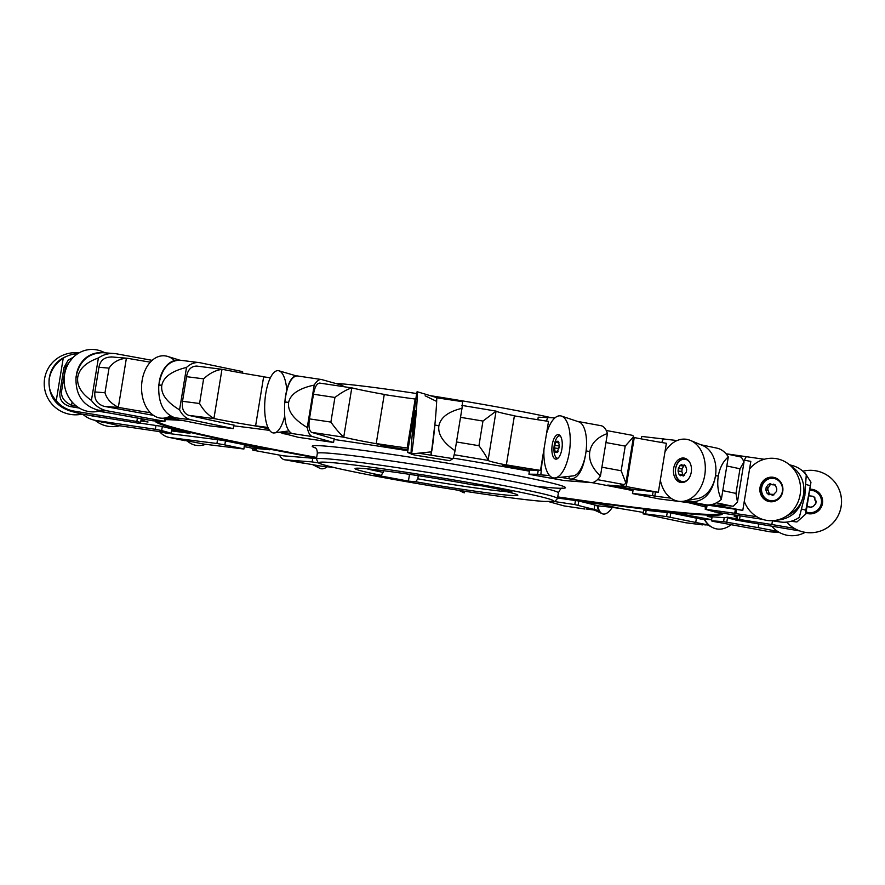 <?xml version="1.0" encoding="UTF-8"?>
<svg xmlns="http://www.w3.org/2000/svg" width="885" height="885" viewBox="0 0 885 885"><rect width="100%" height="100%" fill="white"/><g stroke="black" fill="none" stroke-linecap="round" stroke-linejoin="round"><path stroke-width="1.33" d="M771.853 526.321A31.086 28.342 103.9 0 0 774.01 528.544L774.231 528.743A31.24 28.486 103.9 0 0 805.162 532.35A31.24 28.486 103.9 0 1 771.897 526.332A31.24 28.486 103.9 0 0 774.231 528.743M779.552 532.549L771.41 531.929A28.74 26.03 -85.6 0 1 768.965 531.608L712.137 521.21L711.463 520.756L712.115 516.774M779.475 532.516L774.076 531.553L778.225 531.785M758.733 524.152L758.179 527.637L723.576 521.685L724.229 517.703M777.528 531.332L758.179 527.637M727.603 517.249L726.795 522.15M723.576 521.685L711.463 520.756M413.66 428.34L413.903 424.346M413.649 428.34L413.771 424.335M435.807 401.016L425.121 395.794M436.659 397.796L462.302 401.635A28.74 1.25 99.4 0 1 462.003 408.295L455.056 450.742A28.74 1.25 99.4 0 1 452.91 458.629L449.757 460.709L414.147 454.978L407.565 452.478L414.6 409.6M431.161 451.87L430.973 455.189L452.91 458.629M435.088 422.621L431.139 455.034M418.572 453.186L430.973 455.189M411.171 452.5L411.116 453.065L407.565 452.478M434.834 425.364L438.905 425.718C440.608 417.432 448.308 411.625 462.003 408.295M438.849 426.028C437.821 434.435 443.23 442.677 455.056 450.742M82.803 414.213A28.74 26.981 -74.4 0 0 93.013 419.833L118.767 425.63L169.931 433.141L171.159 433.207L171.823 429.181M93.013 419.833A28.74 26.981 -74.4 0 0 96.1 420.486L155.351 429.302L155.97 425.497M171.159 433.207L161.667 430.552L162.331 426.537M161.667 430.552L155.351 429.302M140.892 420.784L143.171 420.541M140.958 420.375L143.093 421.017M415.817 399.356L415.187 399.024A68.72 2.755 -170.7 0 1 384.245 394.566L376.225 443.54L385.086 446.239L407.996 449.801M376.225 443.54A68.72 2.755 -170.7 0 0 407.166 447.998L408.206 448.551M415.187 399.024L407.166 447.998M611.767 485.423L633.007 489.394L658.351 492.27A68.72 2.755 -170.7 0 1 626.237 486.54L626.126 486.684A57.768 2.323 -170.7 0 1 620.883 484.825A57.768 2.323 -170.7 0 1 624.213 484.604A373.769 15.001 -170.7 0 0 597.475 479.648M633.417 437.201A57.768 2.323 -170.7 0 0 634.191 437.4L634.257 437.566A68.72 2.755 -170.7 0 0 666.372 443.297L658.351 492.27M634.257 437.566L626.237 486.54M634.169 437.555L626.149 486.529M503.288 465.665L528.843 470.035L540.503 470.366A68.72 2.755 -170.7 0 1 506.375 464.857L506.331 465.012A57.768 2.323 -170.7 0 1 488.066 460.421A373.769 15.001 -170.7 0 0 454.16 454.746M461.848 405.396L496.12 411.116A373.769 15.001 9.3 0 1 496.142 411.138A57.768 2.323 -170.7 0 0 514.395 415.729L514.395 415.884A68.72 2.755 -170.7 0 0 548.523 421.393L540.503 470.366M514.395 415.884L506.375 464.857M514.373 415.884L506.353 464.857M703.719 504.55L742.792 510.368A68.72 2.755 -170.7 0 1 717.558 505.291L717.392 505.423A57.768 2.323 -170.7 0 1 717.359 505.313A57.768 2.323 -170.7 0 1 732.127 506.165A373.769 15.001 -170.7 0 0 716.452 502.813M744.086 460.123A68.72 2.755 -170.7 0 0 750.812 461.395L742.792 510.368M268.498 428.606L255.61 425.829A68.72 2.755 -170.7 0 0 267.934 427.422M255.61 425.829L263.63 376.855A68.72 2.755 -170.7 0 0 270.379 377.751M672.412 513.234L703.121 519.528A68.72 2.755 -170.7 0 1 711.617 519.805M672.379 513.455L683.397 514.428M729.052 517.504L728.908 518.411L735.789 519.639M728.908 518.411L731.342 517.88M580.306 501.397L599.001 505.988A68.72 2.755 -170.7 0 1 620.02 508.433M580.283 501.474L598.913 503.897M266.628 449.193L265.688 449.016M244.647 445.155L265.688 449.06M266.595 449.348L251.406 447.998A68.72 2.755 -170.7 0 0 244.282 446.659M171.568 430.752L185.098 432.256M171.767 429.524L185.076 432.389M488.033 460.222C487.115 457.611 484.084 452.766 478.94 445.708L482.967 421.061L496.065 411.171L488.066 460.421M525.59 469.492L502.182 465.897L506.331 465.012M529.495 470.555L525.535 469.824M213.938 418.417C208.097 415.12 203.307 410.142 199.579 403.505L203.616 378.857C209.325 373.437 215.442 370.273 221.969 369.355L213.938 418.417L215.155 418.771A57.768 2.323 -170.7 0 0 255.699 426.017L255.721 425.862M343.745 437.013C340.061 433.982 335.78 429.015 330.89 422.09L334.928 397.453C341.787 392.298 347.407 389.135 351.776 387.951L343.745 437.013L344.431 437.301A373.769 15.001 -170.7 0 0 311.575 432.356C309.108 430.696 308.4 426.205 309.451 418.882L313.489 394.245C314.706 387.188 316.753 383.459 319.651 383.072L352.285 387.973M311.575 432.356L334.143 438.927M222.279 369.366A373.769 15.001 9.3 0 1 223.219 369.488A57.768 2.323 -170.7 0 0 263.774 376.722L263.752 376.877M223.219 369.488L221.969 369.355L223.219 369.488M72.105 401.989L71.563 405.241C64.428 401.967 61.087 397.398 61.53 391.524L65.567 366.888L72.703 357.883M118.358 407.255C111.311 403.87 106.853 399.047 104.994 392.774L109.032 368.127C112.86 362.341 118.645 359.022 126.389 358.204L118.358 407.255L119.929 407.653A373.769 15.001 -170.7 0 0 104.021 406.315C97.118 404.091 94.076 399.301 94.894 391.955L98.932 367.308C100.237 360.261 104.618 356.843 112.085 357.031M104.021 406.315L153.47 415.364M166.236 417.698L170.285 418.439L165.473 418.074M71.563 405.241L73.245 405.629A57.768 2.323 -170.7 0 0 76.508 406.16M91.022 415.718L104.507 417.842M139.631 423.063L161.656 426.349L189.998 433.307L171.535 430.906M283.466 455.819L316.487 458.519M557.561 498.023L597.95 503.698L621.889 508.842A57.768 2.323 -170.7 0 1 643.284 512.47M712.038 517.271L707.314 516.409L724.715 517.747L727.26 517.194L735.955 518.654M732.127 506.165L733.3 506.187L737.47 501.961L735.966 493.421L740.004 468.773L744.053 461.793L741.331 457.136L740.192 456.881M702.358 504.384L698.575 503.897M705.776 505.667L702.303 504.704M407.941 450.144L387.033 446.593M352.053 387.951A373.769 15.001 9.3 0 1 352.495 388.017A57.768 2.323 -170.7 0 0 384.322 394.422L384.3 394.566M376.28 443.551L376.258 443.706A57.768 2.323 -170.7 0 1 344.431 437.301M352.495 388.017L351.776 387.951L352.495 388.017M215.155 418.771A373.769 15.001 -170.7 0 0 188.77 415.375C183.682 413.339 181.591 408.66 182.509 401.325L186.547 376.678C187.808 369.631 191.237 366.102 196.835 366.091L222.755 369.41M188.77 415.375L233.861 425.143M127.993 358.37L126.389 358.204L127.993 358.37A57.768 2.323 -170.7 0 0 150.328 362.153M119.929 407.653A57.768 2.323 -170.7 0 0 150.35 412.72M73.245 405.629A373.769 15.001 -170.7 0 0 70.236 406.558C62.592 404.323 59.151 399.544 59.937 392.199L63.974 367.552L68.222 360.051L73.322 357.252M70.236 406.558L79.307 408.062M98.578 411.248L108.313 412.852M141.633 418.926L141.456 420.021L148.038 422.023L140.87 420.939M142.817 419.125L141.456 420.021M253.055 448.584L252.811 450.111L252.247 448.363M166.955 433.285L222.002 440.254L269.848 449.79L251.495 448.009M283.93 455.908A373.769 15.001 -170.7 0 1 253.387 450.255L252.811 450.111L253.387 450.255A57.768 2.323 -170.7 0 0 256.716 450.022A57.768 2.323 -170.7 0 0 251.473 448.164M643.683 510.037L681.052 513.997L711.64 519.683M791.179 521.243A57.768 2.323 -170.7 0 1 795.383 521.829L796.942 521.94L805.759 514.052L805.815 510.247L810.959 482.27L804.974 472.889M736.298 516.53L734.107 516.165L735.424 515.302M624.213 484.604L625.905 483.077L621.181 470.754L625.219 446.106L633.472 436.814L632.864 435.464M628.405 488.542L607.752 485.069L626.126 486.684M633.04 489.881L628.35 488.896M409.523 474.338L408.416 481.119L415.762 481.772L417.786 478.818L418.306 475.676M383.703 470.731L381.391 475.378L374.045 474.736L408.416 481.119M501.673 489.748L502.094 490.655L511.928 491.783L481.882 485.832L472.048 484.714A82.471 3.308 9.3 0 0 355.128 468.453A82.471 3.308 9.3 0 0 381.391 475.378M632.908 490.644A287.393 11.538 -170.7 0 0 620.639 488.188A287.393 11.538 -170.7 0 0 591.877 482.613M529.396 471.163A287.393 11.538 -170.7 0 0 453.209 458.109M407.841 450.753A287.393 11.538 -170.7 0 0 334.054 439.447M269.615 430.387A287.393 11.538 -170.7 0 0 233.751 425.829M181.314 420.43A287.393 11.538 -170.7 0 0 165.23 419.623M155.185 420.961A287.393 11.538 -170.7 0 0 316.576 457.987M557.65 497.47A287.393 11.538 -170.7 0 0 722.237 513.344M705.544 507.061A287.393 11.538 -170.7 0 0 687.822 502.547M335.503 383.426A122.141 4.901 9.3 0 1 416.691 393.559M430.221 395.65A122.141 4.901 9.3 0 1 526.52 412.487A122.141 4.901 9.3 0 1 550.558 417.543M265.644 377.132L263.774 376.722M385.329 394.732L384.322 394.422M386.966 446.969L376.258 443.706M268.598 428.783L255.699 426.017M711.363 504.638L717.392 505.423M502.094 490.655A82.471 3.308 9.3 0 1 517.769 495.091A82.471 3.308 9.3 0 1 415.762 481.772M417.786 478.818A79.34 3.186 -170.7 0 0 506.662 491.695M366.744 468.773A79.34 3.186 -170.7 0 0 383.426 472.435M762.184 485.677A11.251 10.509 94.2 0 1 772.837 478.309A11.251 10.509 94.2 0 1 782.44 490.987A11.251 10.509 94.2 0 1 771.211 500.744A11.251 10.509 94.2 0 1 762.184 485.677M772.517 495.323L770.481 494.184L768.954 494.826L767.074 493.255L765.835 490.002L766.167 487.458L768.202 484.659L770.182 484.803L767.605 488.819L769.574 494.35M768.202 484.659L770.171 483.63M770.426 483.675L771.997 484.759L773.7 484.128L775.592 485.688L776.82 488.951L776.488 491.496L772.826 495.323M773.899 494.925L772.273 494.328M770.746 484.161L770.182 484.803M773.778 484.869L775.072 484.77M766.167 487.458L768.147 487.602M765.835 490.002L767.815 490.146M767.074 493.255L769.043 493.399M803.768 492.591L803.491 495.346L804.841 495.722L799.31 517.36A28.74 26.981 105.6 0 1 780.249 521.973L771.698 520.701M762.582 519.34L714.682 511.906L705.19 509.251L705.876 505.014M789.486 464.758L792.661 465.643A28.74 26.981 105.6 0 1 806.257 474.913L804.841 495.722M803.491 495.346C800.14 510.789 791.101 519.075 776.355 520.203M735.38 509.317L734.749 513.289L705.19 509.251M736.552 509.483L735.988 513.632L734.749 513.289M707.082 505.269L706.418 509.317M764.253 459.271L726.043 453.773M746.298 456.616L744.263 460.156M756.863 516.718L735.988 513.632M242.379 373.094L242.623 371.634L200.43 362.817A28.74 19.404 97.2 0 0 199.391 362.64L180.263 360.228C168.847 360.317 161.701 368.547 158.824 384.909L158.791 385.218C158.028 402.752 163.415 413.594 174.931 417.753L167.973 417.2L171.27 416.448M199.391 362.64A28.74 19.404 97.2 0 0 186.525 367.419L179.566 409.866A28.74 19.404 97.2 0 0 191.105 419.8L233.297 428.617L233.917 424.811M180.606 420.076L209.778 425.884L233.297 428.617M167.586 417.366L180.573 420.286M158.791 385.218L161.822 385.285C163.559 376.999 171.79 371.036 186.525 367.419M161.778 385.594C160.771 393.991 166.701 402.089 179.566 409.866M279.494 455.1A28.74 12.136 -79.6 0 0 284.671 459.78L320.724 466.085L333.534 467.424M284.671 459.78A28.74 12.136 -79.6 0 0 285.202 459.857L312.162 461.915L312.781 458.109M318.567 462.944L312.162 461.915M554.408 444.37A11.251 4.624 96 0 1 555.094 441.648A11.251 4.624 96 0 1 559.862 435.874A11.251 4.624 96 0 1 560.349 435.984M557.163 452.512L555.636 452.423L554.851 451.096L554.663 445.454L555.68 442.456L558.889 442.788M557.119 442.102L556.72 441.228L555.68 442.456M556.72 441.228L558.38 441.327M557.218 452.523L559.397 445.719L558.258 441.305M556.245 451.593L555.548 452.423M558.026 458.22A11.251 4.624 96 0 1 557.517 458.242A11.251 4.624 96 0 1 554.054 451.593A24.99 24.99 0 0 1 555.094 441.648M559.508 446.494L559.342 447.777M554.663 445.454L559.453 445.963M554.419 448.009L558.723 448.463M554.851 451.096L558.092 451.438M577.418 421.382L601.015 425.696A28.74 12.136 100.4 0 1 607.42 433.517L600.461 475.964A28.74 12.136 100.4 0 1 591.147 482.613L564.188 480.544L530.38 474.548L528.909 474.172L529.573 470.112M568.756 476.384L569.509 478.862L591.147 482.613M586.335 448.452L586.102 451.206C583.658 468.53 578.768 477.789 571.444 479.006M577.717 421.426L579.575 422.156M560.747 477.292L569.509 478.862M538.235 470.322L537.582 474.294L528.909 474.172M542.405 458.762L540.823 474.891L537.582 474.294M554.939 417.864L538.235 417.189L537.826 419.744M586.102 451.206L589.786 451.56C591.401 443.263 597.275 437.256 607.42 433.517M547.594 417.322L546.543 421.094M549.552 475.522L540.823 474.891M589.742 451.87C588.614 460.266 592.187 468.298 600.461 475.964M77.67 353.734A28.74 28.685 56.7 0 0 63.222 358.237L61.662 359.255C54.804 363.945 50.644 370.373 49.173 378.548L49.117 378.857C48.078 396.281 56.02 407.266 72.924 411.802L81.586 414.014L139.21 423.34L140.626 422.41L141.213 418.848M63.222 358.237L56.264 400.684A28.74 28.685 56.7 0 0 74.019 411.094L136.843 421.492L137.385 418.174M49.117 378.857L49.372 378.415C50.887 370.207 55.401 363.547 62.912 358.436M140.626 422.41L136.843 421.492M49.328 378.725C48.133 387.088 50.445 394.4 56.264 400.684M586.246 508.986L598.857 510.656L574.785 504.572L575.427 500.678M597.087 505.534A31.086 11.085 102.7 0 0 598.857 510.656M584.874 509.03L564.32 505.966A28.74 9.824 -81.5 0 1 563.911 505.877L548.999 501.718M594.797 504.981L594.156 508.952M578.757 501.175L578.104 505.158M574.785 504.572L554.253 501.507M809.653 490.257A11.251 11.239 -36 0 1 821.357 503.233A11.251 11.239 -36 0 1 806.102 511.928M809.565 495.921L808.768 495.666M809.51 495.843L812.928 496.275L814.919 497.89L814.554 497.171M814.499 497.093L815.041 500.368L816.18 501.175L815.782 503.709L813.426 506.264L815.649 503.521L816.047 500.987M811.036 507.182L813.558 506.452M811.169 507.382L807.54 506.64L811.025 507.193L813.426 506.264M806.965 506.651L807.673 506.828M806.987 506.53L807.54 506.64M814.786 497.702L815.052 500.39M799.774 530.945L735.723 520.048L736.475 515.457M772.45 520.811L771.864 524.517L737.139 519.119L737.714 515.645M794.299 528.367L771.864 524.517M740.103 515.999L739.55 519.406M737.139 519.119L735.723 520.048M342.727 386.524L342.893 385.484L321.764 379.588A28.74 9.824 98.5 0 0 321.355 379.51A28.74 9.824 98.5 0 0 314.208 385.086L307.261 427.532A28.74 9.824 98.5 0 0 312.438 436.582L333.556 442.478L334.187 438.672M321.355 379.51L297.072 375.893C291.077 376.59 286.983 385.252 284.815 401.878L284.782 402.188C283.698 419.7 286.065 430.143 291.895 433.517L280.501 432.079M282.26 433.108L298.245 437.301L333.556 442.478M279.195 432.267L285.534 434.004L282.193 433.506M284.782 402.188L288.621 402.454C290.368 394.168 298.898 388.382 314.208 385.086M288.576 402.752C287.581 411.171 293.809 419.424 307.261 427.532M159.687 431.758A28.74 21.174 -78.2 0 0 169.013 437.4L204.579 444.193L243.895 449.027L244.404 444.945M169.013 437.4A28.74 21.174 -78.2 0 0 170.252 437.61L216.913 443.496L217.533 439.69M244.559 444.978L243.895 449.027M243.762 448.861L224.812 444.889L225.454 440.973M224.812 444.889L216.913 443.496M705.588 524.927L698.254 524.042L708.863 525.104L666.571 516.574L667.213 512.669M704.272 519.406A31.086 21.34 102.6 0 0 708.863 525.104M702.48 524.882L686.295 522.836A28.74 19.404 -82.8 0 1 685.244 522.659L643.052 513.842L643.738 509.705M696.418 518.212L695.776 522.172M670.775 513.09L670.111 517.15M666.571 516.574L645.607 513.931L646.238 510.026M645.607 513.931L643.052 513.842M687.612 479.902A11.251 8.186 95.9 0 1 682.523 481.595A11.251 8.186 95.9 0 1 675.476 471.926A11.251 8.186 95.9 0 1 684.857 459.226A11.251 8.186 95.9 0 1 689.481 461.937M681.572 464.514L679.934 465.621L678.33 468.519L678.043 471.063L681.848 471.462L682.921 475.145M681.682 464.536L682.711 465.521L684.481 464.857M683.176 476.03L686.373 472.026L686.649 469.481L685.709 466.295L684.348 464.835M683.308 476.041L681.638 474.991L680.454 475.721L678.983 474.26L678.043 471.063M678.33 468.519L682.125 468.917L681.848 471.462M682.125 468.917L683.928 465.632M679.934 465.621L683.74 466.019M678.983 474.26L682.789 474.648M700.865 444.768L716.662 448.075A28.74 21.174 101.8 0 1 728.3 456.903L721.352 499.361A28.74 21.174 101.8 0 1 706.097 504.848L659.436 498.963L632.587 493.598L633.118 489.405M687.568 500.49L688.065 501.364L706.097 504.848M715.799 473.021L715.556 475.776C712.292 492.967 704.261 501.64 691.473 501.795M685.587 500.866L688.065 501.364M653.119 491.684L652.477 495.655L632.454 493.432M655.376 491.938L654.9 496.153L652.477 495.655M677.08 440.553L641.78 436.449L641.382 438.905M715.556 475.776L718.31 476.03C719.782 467.722 723.111 461.351 728.3 456.903M663.385 438.838L661.737 442.511M670.918 498.155L654.9 496.153M718.255 476.34C717.005 484.726 718.034 492.392 721.352 499.361M98.257 410.175L97.051 410.618L98.7 411.105L152.773 420.773L164.887 421.702L165.506 417.875M152.154 360.35L116.709 353.856A28.74 26.03 94.4 0 0 114.265 353.546A28.74 26.03 94.4 0 0 98.39 357.994L91.432 400.44A28.74 26.03 94.4 0 0 107.384 410.85L164.212 421.249L164.743 418.03M114.265 353.546L103.213 352.695C88.5 352.949 79.451 360.958 76.077 376.711L76.033 377.021C75.291 394.522 82.626 405.562 98.036 410.131L102.273 410.905L97.051 410.618M76.033 377.021L77.814 376.844C79.473 368.536 86.332 362.253 98.39 357.994M164.887 421.702L164.212 421.249M77.758 377.154C76.685 385.539 81.243 393.305 91.432 400.44M744.263 501.352A31.24 29.194 -85.8 0 0 784.807 517.072A31.24 29.194 -85.8 0 0 788.657 464.116A31.24 29.194 -85.8 0 0 749.573 468.95A31.24 29.194 -85.8 0 1 793.933 469.393A31.24 29.194 -85.8 0 1 786.267 516.198A31.24 29.194 -85.8 0 1 744.263 501.352M759.972 487.878A12.324 11.527 94.2 0 1 773.855 477.413A12.324 11.527 94.2 0 1 782.882 490.312A12.324 11.527 94.2 0 1 772.085 501.773A12.324 11.527 94.2 0 1 759.972 487.878M772.55 501.729A12.191 11.394 94.2 0 1 761.045 487.967A12.191 11.394 94.2 0 1 774.309 477.524M784.807 517.072L790.139 514.074A27.258 25.477 -85.8 0 0 793.491 467.855L788.657 464.116M704.604 519.395A31.24 21.439 102.6 0 0 712.237 527.36A31.24 21.439 102.6 0 0 731.098 524.683A31.24 21.439 102.6 0 1 704.604 519.395M597.707 505.678A31.24 11.14 102.7 0 0 602.209 513.698A31.24 11.14 102.7 0 0 612.287 507.437A31.24 11.14 102.7 0 1 597.707 505.678M464.348 491.175L464.89 491.252A31.24 0.841 103.3 0 1 464.227 492.856L458.629 490.29M316.797 465.377A31.24 12.678 104.7 0 0 326.963 466.948A31.24 12.678 104.7 0 1 319.673 468.231L312.648 464.636M786.776 522.106A31.24 31.207 144 0 0 839.057 489.372A31.24 31.207 144 0 0 802.85 471.229A31.24 31.207 144 0 1 826.856 528.002A31.24 31.207 144 0 1 786.776 522.106M809.819 489.228A12.324 12.313 -36 0 1 822.464 503.521A12.324 12.313 -36 0 1 805.914 513.068M809.808 489.283A12.191 12.18 -36 0 1 822.054 504.395A12.191 12.18 -36 0 1 805.947 512.869M187.355 440.973A31.24 22.579 107.5 0 0 205.597 444.325A31.24 22.579 107.5 0 1 189.556 442.732L186.868 440.918M119.652 425.762A31.24 29.017 116.1 0 1 95.281 420.463A31.24 29.017 116.1 0 0 119.652 425.762M82.205 414.114A31.24 31.041 -155.6 0 1 44.25 385.218A31.24 31.041 -155.6 0 1 79.019 352.916A31.24 31.041 -155.6 0 0 44.25 385.218A31.24 31.041 -155.6 0 0 82.205 414.114M49.66 376.169A27.258 27.081 -155.6 0 1 67.028 356.19M104.817 352.816A31.24 28.32 -95.2 0 0 64.273 376.689A31.24 28.32 -95.2 0 0 98.976 411.16A31.24 28.32 -95.2 0 1 64.151 378.36A31.24 28.32 -95.2 0 1 102.018 351.467L105.37 352.861M76.497 374.322A27.258 24.714 -95.2 0 1 100.248 352.661M167.685 417.344L165.871 417.797A31.24 21.273 -88.3 0 1 141.567 386.358A31.24 21.273 -88.3 0 1 167.696 356.434L179.677 360.162M159.167 382.497A27.258 18.563 -88.3 0 1 177.254 360.184M413.129 424.147A31.24 1.007 -84.6 0 0 411.348 453.939A31.24 1.007 -84.6 0 0 415.275 422.93A31.24 1.007 -84.6 0 0 417.211 391.734A31.24 1.007 -84.6 0 0 413.129 424.147A31.24 1.007 -84.6 0 0 412.344 449.093A31.24 1.007 -84.6 0 0 417.344 395.274A31.24 1.007 -84.6 0 0 413.129 424.147M413.726 424.369L413.981 421.736M414.257 419.003L414.357 418.052M414.39 417.731L415.43 410.563L414.667 422.875L413.118 435.11L413.428 427.886M413.461 427.555L413.505 426.902M411.348 453.939L431.46 451.837A27.258 0.885 -84.6 0 0 434.889 424.778A27.258 0.885 -84.6 0 0 436.582 397.564L417.211 391.734M543.998 449.016A31.24 12.855 -84 0 0 554.983 477.944A31.24 12.855 -84 0 0 569.84 448.219A31.24 12.855 -84 0 0 561.455 416.061A31.24 12.855 -84 0 0 546.499 433.772A31.24 12.855 -84 0 1 568.137 425.021A31.24 12.855 -84 0 1 559.917 475.223A31.24 12.855 -84 0 1 543.998 449.016M551.997 446.604A12.324 5.067 96 0 1 558.468 434.635A12.324 5.067 96 0 1 562.108 447.412A12.324 5.067 96 0 1 555.902 459.149A12.324 5.067 96 0 1 551.997 446.604M557.141 458.861A12.191 5.011 96 0 1 555.625 456.903M557.727 436.792A12.191 5.011 96 0 1 559.619 435.188M554.983 477.944L573.226 475.876A27.258 11.217 -84 0 0 586.202 449.934A27.258 11.217 -84 0 0 578.878 421.868L561.455 416.061M660.343 480.124A31.24 22.744 -84.1 0 0 684.127 501.142A31.24 22.744 -84.1 0 0 705.091 472.634A31.24 22.744 -84.1 0 0 690.444 440.431A31.24 22.744 -84.1 0 0 664.978 451.848A31.24 22.744 -84.1 0 1 700.444 449.458A31.24 22.744 -84.1 0 1 692.612 497.226A31.24 22.744 -84.1 0 1 660.343 480.124M673.54 469.26A12.324 8.983 95.9 0 1 684.238 458.098A12.324 8.983 95.9 0 1 691.395 471.218A12.324 8.983 95.9 0 1 681.693 482.579A12.324 8.983 95.9 0 1 673.54 469.26M682.6 482.546A12.191 8.872 95.9 0 1 675.454 469.459A12.191 8.872 95.9 0 1 685.123 458.319M684.127 501.142L697.435 498.62A27.258 19.857 -84.1 0 0 715.733 473.74A27.258 19.857 -84.1 0 0 702.944 445.642L690.444 440.431M288.731 430.94L274.383 432.931A31.24 10.974 -85.8 0 1 264.892 401.005A31.24 10.974 -85.8 0 1 278.93 370.804L296.243 375.871M285.092 399.456A27.258 9.569 -85.8 0 1 295.391 376.036M170.351 415.939A31.24 21.273 -88.3 0 1 141.677 384.234A31.24 21.273 -88.3 0 1 174.588 360.582M284.66 416.216A31.24 10.974 -85.8 0 1 267.115 425.32A31.24 10.974 -85.8 0 1 271.064 376.446A31.24 10.974 -85.8 0 1 286.773 390.108M778.313 532.327L768.965 531.608M434.867 425.054L438.905 425.718M103.423 422.532L96.1 420.486M740.004 468.773A386.258 15.499 -170.7 0 0 726.817 465.986M722.779 490.633A386.258 15.499 9.3 0 1 735.966 493.421M514.218 487.646A122.141 4.901 9.3 0 1 557.473 498.565L554.939 501.33L544.054 501.452C524.429 500.136 474.094 493.111 424.933 484.847C388.648 478.73 359.952 473.342 338.866 468.652C316.952 463.563 318.677 462.833 318.18 462.7L316.399 459.083A122.141 4.901 9.3 0 1 386.236 466.03A122.141 4.901 9.3 0 1 514.218 487.646M511.729 490.5A119.021 4.779 -170.7 0 0 320.713 462.158A119.021 4.779 -170.7 0 0 476.838 493.056A119.021 4.779 -170.7 0 0 511.729 490.5M315.359 447.932A128.391 5.155 9.3 0 1 469.172 466.849A128.391 5.155 9.3 0 1 535.159 486.097M562.561 488.166C561.544 487.624 560.161 489.184 558.402 492.868A122.141 4.901 -170.7 0 0 515.147 481.949A122.141 4.901 -170.7 0 0 387.165 460.333A122.141 4.901 -170.7 0 0 317.328 453.385C317.239 450.034 316.432 448.109 314.883 447.6M157.342 421.116A285.313 11.45 -170.7 0 0 258.354 446.35A285.313 11.45 -170.7 0 0 316.664 457.434M557.738 496.916A285.313 11.45 -170.7 0 0 720.445 513.046M316.642 457.545A285.966 11.472 9.3 0 1 257.922 446.394A285.966 11.472 9.3 0 1 156.678 421.072M721.065 513.167A285.966 11.472 9.3 0 1 557.716 497.027M90.458 415.474A373.769 15.001 -170.7 0 0 92.571 416.061M159.322 431.659A373.769 15.001 -170.7 0 0 167.608 433.396M795.383 521.829A373.769 15.001 -170.7 0 0 792.318 520.889M65.567 366.888A386.258 15.499 -170.7 0 0 63.974 367.552M59.937 392.199A386.258 15.499 9.3 0 1 61.53 391.524M203.616 378.857A386.258 15.499 -170.7 0 0 186.547 376.678M182.509 401.325A386.258 15.499 9.3 0 1 199.579 403.505M482.967 421.061A386.258 15.499 -170.7 0 0 460.532 417.333M456.494 441.969A386.258 15.499 9.3 0 1 478.94 445.708M809.852 485.599A386.258 15.499 -170.7 0 0 806.202 484.537M801.954 509.118A386.258 15.499 9.3 0 1 805.815 510.247M109.032 368.127A386.258 15.499 -170.7 0 0 98.932 367.308M94.894 391.955A386.258 15.499 9.3 0 1 104.994 392.774M334.928 397.453A386.258 15.499 -170.7 0 0 313.489 394.245M309.451 418.882A386.258 15.499 9.3 0 1 330.89 422.09M625.219 446.106A386.258 15.499 -170.7 0 0 605.937 442.566M601.9 467.203A386.258 15.499 9.3 0 1 621.181 470.754M803.536 495.036L804.885 495.412M774.806 520.457L780.249 521.973M158.824 384.909L161.822 385.285M174.931 417.753L191.105 419.8M304.905 463.452L285.202 459.857M586.135 450.896L589.786 451.56M72.924 411.802L74.019 411.094M584.454 508.941L563.911 505.877M284.815 401.878L288.621 402.454M291.895 433.517L312.438 436.582M184.876 440.664L170.252 437.61M701.418 524.705L685.244 522.659M715.589 475.466L718.31 476.03M76.077 376.711L77.814 376.844M98.036 410.131L107.384 410.85M415.297 415.242A24.99 24.99 0 0 0 414.302 418.008M413.428 427.831A24.99 24.99 0 0 0 413.859 430.486M744.042 461.893L737.47 501.961M810.948 482.325L805.748 514.052M633.483 436.814L625.905 483.077M740.756 456.97L726.087 453.839M557.473 498.565L558.402 492.868M316.399 459.083L317.328 453.385M158.99 431.603L167.077 433.307M804.354 472.69L805.151 472.944M283.709 455.875L253.176 450.233M91.266 415.784L89.673 415.353M111.001 356.887L127.042 358.237M606.247 430.475L632.487 435.343M771.211 500.744L772.24 500.822M772.837 478.309L773.866 478.387M774.198 484.903L772.262 484.759M772.682 494.361L770.746 494.217M558.933 442.268L557.24 442.091M557.981 451.792L556.355 451.615M682.523 481.595L684.492 481.805M684.857 459.226L686.826 459.437M685.565 465.798L682.921 465.521M684.547 475.311L681.848 475.035M708.321 525.247L712.237 527.36M594.665 510.202L602.209 513.698"/></g></svg>
